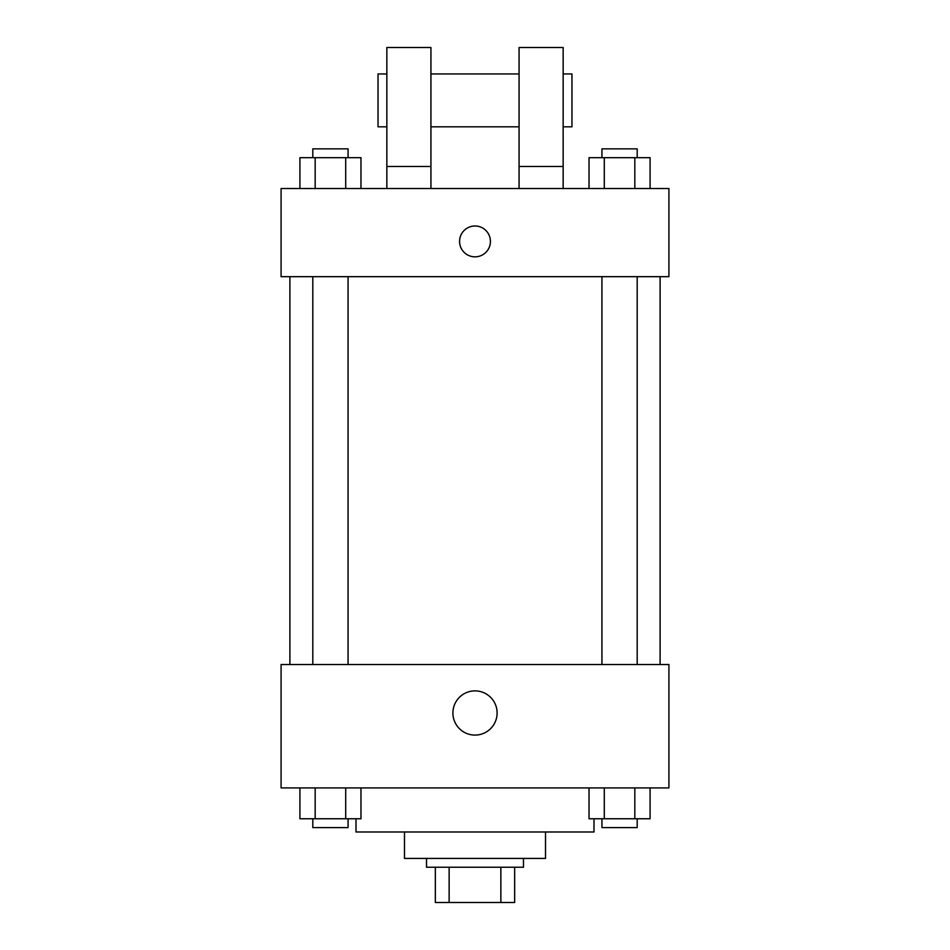 <?xml version="1.0" encoding="UTF-8"?>
<svg xmlns="http://www.w3.org/2000/svg" width="950" height="950" viewBox="0 0 950 950"><rect width="100%" height="100%" fill="white"/><g stroke="black" fill="none" stroke-linecap="round" stroke-linejoin="round"><path stroke-width="1.43" d="M500.864 867.243L500.864 902.5L435.338 902.5L435.338 867.243M500.864 902.5L514.663 902.5L514.663 867.243L514.663 902.5M523.474 858.432L523.474 867.243L426.526 867.243L426.526 858.432M449.136 867.243L449.136 902.5M545.514 831.986L545.514 858.432L404.486 858.432L404.486 831.986M593.999 818.758L593.999 831.986L356.001 831.986L356.001 818.758M668.919 787.918L281.081 787.918L281.081 664.513L668.919 664.513L668.919 787.918M497.111 712.987A22.111 22.111 0 0 1 463.944 732.129A22.111 22.111 0 0 1 463.944 693.844A22.111 22.111 0 0 1 497.111 712.987M660.107 276.676L660.107 664.513M601.932 664.513L601.932 276.676M348.068 276.676L348.068 664.513M668.919 276.676L281.081 276.676L281.081 188.527L668.919 188.527L668.919 276.676M475 225.993A15.426 15.426 0 0 1 488.359 249.126A15.426 15.426 0 0 1 461.641 249.126A15.426 15.426 0 0 1 475 225.993M386.852 188.527L386.852 47.5L430.932 47.5L430.932 188.527M430.932 126.825L519.068 126.825M519.068 188.527L519.068 47.5L563.148 47.5L563.148 188.527M563.148 126.825L571.959 126.825L571.959 73.946L563.148 73.946M386.852 73.946L378.041 73.946L378.041 126.825L386.852 126.825M386.852 166.499L430.932 166.499M519.068 166.499L563.148 166.499M650.085 787.918L650.085 818.758L589.024 818.758L589.024 787.918M634.826 787.918L634.826 818.758M604.295 787.918L604.295 818.758M637.189 818.758L637.189 827.581L601.932 827.581L601.932 818.758M360.976 787.918L360.976 818.758L299.915 818.758L299.915 787.918M345.705 787.918L345.705 818.758M315.174 787.918L315.174 818.758M348.068 818.758L348.068 827.581L312.811 827.581L312.811 818.758M650.085 188.527L650.085 157.676L589.024 157.676L589.024 188.527M634.826 157.676L634.826 188.527M604.295 157.676L604.295 188.527M601.932 157.676L601.932 148.865L637.189 148.865L637.189 157.676M360.976 188.527L360.976 157.676L299.915 157.676L299.915 188.527M345.705 157.676L345.705 188.527M315.174 157.676L315.174 188.527M312.811 157.676L312.811 148.865L348.068 148.865L348.068 157.676M289.892 276.676L289.892 664.513M637.189 664.513L637.189 276.676M312.811 276.676L312.811 664.513M430.932 73.946L519.068 73.946"/></g></svg>
